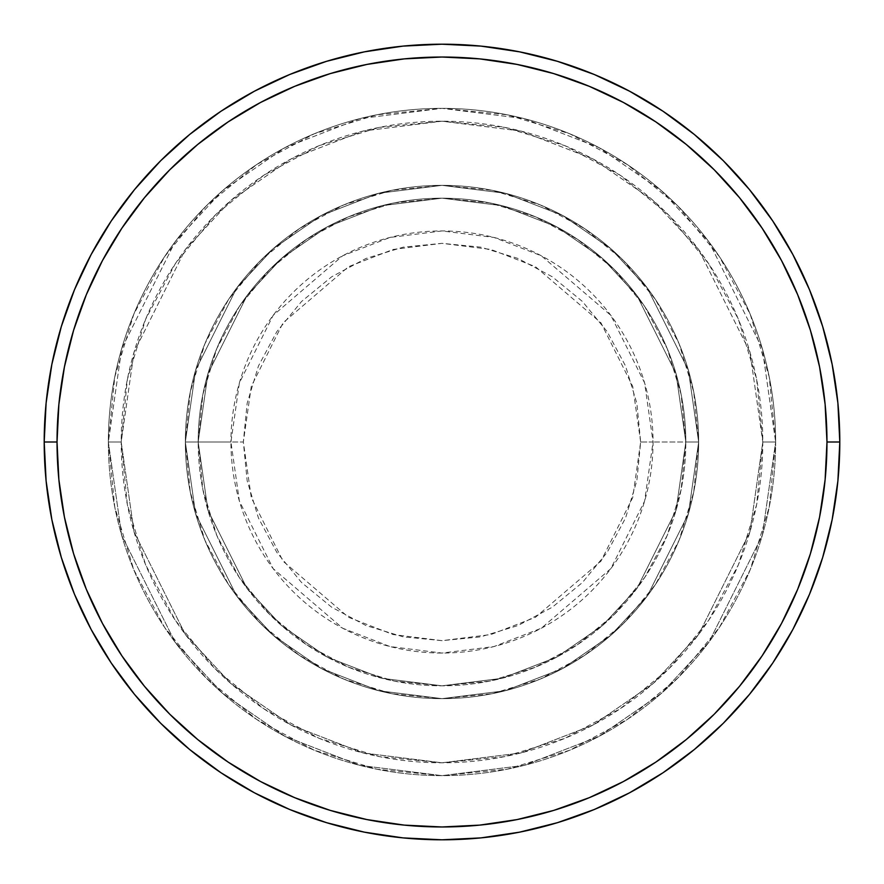 <?xml version="1.0" encoding="UTF-8"?>
<svg xmlns="http://www.w3.org/2000/svg" width="884" height="884" viewBox="0 0 884 884"><rect width="100%" height="100%" fill="white"/><g stroke="black" fill="none" stroke-linecap="round" stroke-linejoin="round"><path stroke-width="0.66" stroke-dasharray="4.42 3.31" d="M640.657 442L632.712 386.374L600.932 322.804L535.483 266.714L490.896 249.454L442 243.343L393.104 249.454L348.517 266.714L283.068 322.804L251.288 386.374L243.343 442L230.945 442L239.387 382.905L273.156 315.367L342.683 255.774L390.043 237.442L442 230.945L493.957 237.442L541.317 255.774L610.844 315.367L644.613 382.905L653.055 442L640.657 442L636.845 403.248L625.541 365.976L607.175 331.633L582.479 301.521L552.367 276.825L518.024 258.459L480.752 247.155L442 243.343L403.248 247.155L365.976 258.459L331.633 276.825L301.521 301.521L276.825 331.633L258.459 365.976L247.155 403.248L243.343 442L247.155 480.752L258.459 518.024L276.825 552.367L301.521 582.479L331.633 607.175L365.976 625.541L403.248 636.845L442 640.657L480.752 636.845L518.024 625.541L552.367 607.175L582.479 582.479L607.175 552.367L625.541 518.024L636.845 480.752L640.657 442L653.055 442A211.055 211.055 0 0 0 442 230.945A211.055 211.055 0 0 0 230.945 442L185.353 442L195.618 513.858L236.68 595.982L273.244 635.364L321.224 668.448L378.827 690.747L442 698.647L505.173 690.747L562.777 668.448L610.756 635.364L647.32 595.982L688.382 513.858L698.647 442L685.818 442L676.061 510.267L637.055 588.291L602.313 625.695L556.732 657.132L502.013 678.315L442 685.818L381.987 678.315L327.268 657.132L281.687 625.695L246.945 588.291L207.939 510.267L198.182 442L185.353 442L198.182 442L207.939 510.267L246.945 588.291L281.687 625.695L327.268 657.132L381.987 678.315L442 685.818L502.013 678.315L556.732 657.132L602.313 625.695L637.055 588.291L676.061 510.267L685.818 442L698.647 442L688.382 513.858L647.32 595.982L610.756 635.364L562.777 668.448L505.173 690.747L442 698.647L378.827 690.747L321.224 668.448L273.244 635.364L236.68 595.982L195.618 513.858L185.353 442L195.618 513.858L236.68 595.982L273.244 635.364L321.224 668.448L378.827 690.747L442 698.647L505.173 690.747L562.777 668.448L610.756 635.364L647.32 595.982L688.382 513.858L698.647 442L685.818 442L676.061 510.267L637.055 588.291L602.313 625.695L556.732 657.132L502.013 678.315L442 685.818L381.987 678.315L327.268 657.132L281.687 625.695L246.945 588.291L207.939 510.267L198.182 442L185.353 442L198.182 442L207.939 510.267L246.945 588.291L281.687 625.695L327.268 657.132L381.987 678.315L442 685.818L502.013 678.315L556.732 657.132L602.313 625.695L637.055 588.291L676.061 510.267L685.818 442L698.647 442L688.382 513.858L647.32 595.982L610.756 635.364L562.777 668.448L505.173 690.747L442 698.647L378.827 690.747L321.224 668.448L273.244 635.364L236.68 595.982L195.618 513.858L185.353 442L195.618 513.858L236.68 595.982L273.244 635.364L321.224 668.448L378.827 690.747L442 698.647L505.173 690.747L562.777 668.448L610.756 635.364L647.32 595.982L688.382 513.858L698.647 442L685.818 442L676.061 510.267L637.055 588.291L602.313 625.695L556.732 657.132L502.013 678.315L442 685.818L381.987 678.315L327.268 657.132L281.687 625.695L246.945 588.291L207.939 510.267L198.182 442L185.353 442L198.182 442L207.939 510.267L246.945 588.291L281.687 625.695L327.268 657.132L381.987 678.315L442 685.818L502.013 678.315L556.732 657.132L602.313 625.695L637.055 588.291L676.061 510.267L685.818 442L698.647 442L688.382 513.858L647.32 595.982L610.756 635.364L562.777 668.448L505.173 690.747L442 698.647L378.827 690.747L321.224 668.448L273.244 635.364L236.68 595.982L195.618 513.858L185.353 442A256.647 256.647 0 0 1 442 185.353A256.647 256.647 0 0 1 698.647 442A256.647 256.647 0 0 0 442 185.353A256.647 256.647 0 0 0 185.353 442A256.647 256.647 0 0 1 442 185.353A256.647 256.647 0 0 1 698.647 442A256.647 256.647 0 0 0 442 185.353A256.647 256.647 0 0 0 185.353 442A256.647 256.647 0 0 1 442 185.353A256.647 256.647 0 0 1 698.647 442L653.055 442L698.647 442A256.647 256.647 0 0 0 442 185.353A256.647 256.647 0 0 0 185.353 442A256.647 256.647 0 0 1 442 185.353A256.647 256.647 0 0 1 698.647 442A256.647 256.647 0 0 0 442 185.353A256.647 256.647 0 0 0 185.353 442A256.647 256.647 0 0 1 442 185.353A256.647 256.647 0 0 1 698.647 442A256.647 256.647 0 0 1 442 698.647A256.647 256.647 0 0 1 185.353 442A256.647 256.647 0 0 0 442 698.647A256.647 256.647 0 0 0 698.647 442A256.647 256.647 0 0 1 442 698.647A256.647 256.647 0 0 1 185.353 442A256.647 256.647 0 0 0 442 698.647A256.647 256.647 0 0 0 698.647 442A256.647 256.647 0 0 1 442 698.647A256.647 256.647 0 0 1 185.353 442L230.945 442A211.055 211.055 0 0 0 442 653.055A211.055 211.055 0 0 0 653.055 442L644.613 501.095L610.844 568.633L541.317 628.226L493.957 646.558L442 653.055L390.043 646.558L342.683 628.226L273.156 568.633L239.387 501.095L230.945 442L243.343 442L251.288 497.626L283.068 561.196L348.517 617.286L393.104 634.546L442 640.657L490.896 634.546L535.483 617.286L600.932 561.196L632.712 497.626L640.657 442M775.644 442L762.804 442A320.804 320.804 0 0 0 442 121.196A320.804 320.804 0 0 0 121.196 442L108.356 442A333.644 333.644 0 0 1 442 108.356A333.644 333.644 0 0 1 775.644 442L762.804 442L749.975 531.825L698.647 634.48L652.944 683.708L592.965 725.068L520.963 752.936L442 762.804L363.037 752.936L291.035 725.068L231.055 683.708L185.353 634.48L134.025 531.825L121.196 442L108.356 442L121.705 535.417L175.087 642.182L222.624 693.376L284.991 736.383L359.876 765.378L442 775.644L524.124 765.378L599.009 736.383L661.376 693.376L708.913 642.182L762.295 535.417L775.644 442L762.295 535.417L708.913 642.182L661.376 693.376L599.009 736.383L524.124 765.378L442 775.644L359.876 765.378L284.991 736.383L222.624 693.376L175.087 642.182L121.705 535.417L108.356 442L121.196 442L134.025 531.825L185.353 634.48L231.055 683.708L291.035 725.068L363.037 752.936L442 762.804L520.963 752.936L592.965 725.068L652.944 683.708L698.647 634.48L749.975 531.825L762.804 442L775.644 442A333.644 333.644 0 0 0 442 108.356A333.644 333.644 0 0 0 108.356 442A333.644 333.644 0 0 1 442 108.356A333.644 333.644 0 0 1 775.644 442L769.224 376.916L750.24 314.317L719.41 256.636L677.918 206.083L627.364 164.59L569.683 133.76L507.084 114.776L442 108.356L376.916 114.776L314.317 133.76L256.636 164.59L206.083 206.083L164.59 256.636L133.76 314.317L114.776 376.916L108.356 442L114.776 507.084L133.76 569.683L164.59 627.364L206.083 677.918L256.636 719.41L314.317 750.24L376.916 769.224L442 775.644L507.084 769.224L569.683 750.24L627.364 719.41L677.918 677.918L719.41 627.364L750.24 569.683L769.224 507.084L775.644 442A333.644 333.644 0 0 1 442 775.644A333.644 333.644 0 0 1 108.356 442A333.644 333.644 0 0 0 442 775.644A333.644 333.644 0 0 0 775.644 442L762.804 442L756.638 504.587L738.383 564.765L708.736 620.225L668.845 668.845L620.225 708.736L564.765 738.383L504.587 756.638L442 762.804L379.413 756.638L319.234 738.383L263.775 708.736L215.155 668.845L175.264 620.225L145.617 564.765L127.362 504.587L121.196 442L127.362 379.413L145.617 319.234L175.264 263.775L215.155 215.155L263.775 175.264L319.234 145.617L379.413 127.362L442 121.196L504.587 127.362L564.765 145.617L620.225 175.264L668.845 215.155L708.736 263.775L738.383 319.234L756.638 379.413L762.804 442L749.975 352.175L698.647 249.52L652.944 200.292L592.965 158.932L520.963 131.064L442 121.196L363.037 131.064L291.035 158.932L231.055 200.292L185.353 249.52L134.025 352.175L121.196 442L108.356 442L121.705 348.583L175.087 241.818L222.624 190.624L284.991 147.617L359.876 118.622L442 108.356L524.124 118.622L599.009 147.617L661.376 190.624L708.913 241.818L762.295 348.583L775.644 442L762.295 348.583L708.913 241.818L661.376 190.624L599.009 147.617L524.124 118.622L442 108.356L359.876 118.622L284.991 147.617L222.624 190.624L175.087 241.818L121.705 348.583L108.356 442L121.196 442L134.025 352.175L185.353 249.52L231.055 200.292L291.035 158.932L363.037 131.064L442 121.196L520.963 131.064L592.965 158.932L652.944 200.292L698.647 249.52L749.975 352.175L762.804 442L775.644 442A333.644 333.644 0 0 1 442 775.644A333.644 333.644 0 0 1 108.356 442L121.196 442A320.804 320.804 0 0 0 442 762.804A320.804 320.804 0 0 0 762.804 442L775.644 442M198.182 442A243.818 243.818 0 0 1 442 198.182A243.818 243.818 0 0 1 685.818 442A243.818 243.818 0 0 0 442 198.182A243.818 243.818 0 0 0 198.182 442L202.867 489.57L216.746 535.306L239.277 577.451L269.598 614.402L306.549 644.723L348.694 667.254L394.43 681.133L442 685.818L489.57 681.133L535.306 667.254L577.451 644.723L614.402 614.402L644.723 577.451L667.254 535.306L681.133 489.57L685.818 442L681.133 394.43L667.254 348.694L644.723 306.549L614.402 269.598L577.451 239.277L535.306 216.746L489.57 202.867L442 198.182L394.43 202.867L348.694 216.746L306.549 239.277L269.598 269.598L239.277 306.549L216.746 348.694L202.867 394.43L198.182 442A243.818 243.818 0 0 0 442 685.818A243.818 243.818 0 0 0 685.818 442A243.818 243.818 0 0 1 442 685.818A243.818 243.818 0 0 1 198.182 442L202.867 394.43L216.746 348.694L239.277 306.549L269.598 269.598L306.549 239.277L348.694 216.746L394.43 202.867L442 198.182L489.57 202.867L535.306 216.746L577.451 239.277L614.402 269.598L644.723 306.549L667.254 348.694L681.133 394.43L685.818 442L681.133 489.57L667.254 535.306L644.723 577.451L614.402 614.402L577.451 644.723L535.306 667.254L489.57 681.133L442 685.818L394.43 681.133L348.694 667.254L306.549 644.723L269.598 614.402L239.277 577.451L216.746 535.306L202.867 489.57L198.182 442L185.353 442L190.281 492.068L204.889 540.212L228.602 584.589L260.526 623.474L299.411 655.398L343.788 679.111L391.932 693.719L442 698.647L492.068 693.719L540.212 679.111L584.589 655.398L623.474 623.474L655.398 584.589L679.111 540.212L693.719 492.068L698.647 442L693.719 391.932L679.111 343.788L655.398 299.411L623.474 260.526L584.589 228.602L540.212 204.889L492.068 190.281L442 185.353L391.932 190.281L343.788 204.889L299.411 228.602L260.526 260.526L228.602 299.411L204.889 343.788L190.281 391.932L185.353 442A256.647 256.647 0 0 0 442 698.647A256.647 256.647 0 0 0 698.647 442A256.647 256.647 0 0 1 442 698.647A256.647 256.647 0 0 1 185.353 442A256.647 256.647 0 0 0 442 698.647A256.647 256.647 0 0 0 698.647 442A256.647 256.647 0 0 1 442 698.647A256.647 256.647 0 0 1 185.353 442L195.618 370.142L236.68 288.018L273.244 248.636L321.224 215.552L378.827 193.253L442 185.353L505.173 193.253L562.777 215.552L610.756 248.636L647.32 288.018L688.382 370.142L698.647 442L685.818 442L676.061 373.733L637.055 295.709L602.313 258.305L556.732 226.868L502.013 205.685L442 198.182L381.987 205.685L327.268 226.868L281.687 258.305L246.945 295.709L207.939 373.733L198.182 442L207.939 373.733L246.945 295.709L281.687 258.305L327.268 226.868L381.987 205.685L442 198.182L502.013 205.685L556.732 226.868L602.313 258.305L637.055 295.709L676.061 373.733L685.818 442L698.647 442L688.382 370.142L647.32 288.018L610.756 248.636L562.777 215.552L505.173 193.253L442 185.353L378.827 193.253L321.224 215.552L273.244 248.636L236.68 288.018L195.618 370.142L185.353 442L198.182 442L185.353 442L195.618 370.142L236.68 288.018L273.244 248.636L321.224 215.552L378.827 193.253L442 185.353L505.173 193.253L562.777 215.552L610.756 248.636L647.32 288.018L688.382 370.142L698.647 442L685.818 442L676.061 373.733L637.055 295.709L602.313 258.305L556.732 226.868L502.013 205.685L442 198.182L381.987 205.685L327.268 226.868L281.687 258.305L246.945 295.709L207.939 373.733L198.182 442L207.939 373.733L246.945 295.709L281.687 258.305L327.268 226.868L381.987 205.685L442 198.182L502.013 205.685L556.732 226.868L602.313 258.305L637.055 295.709L676.061 373.733L685.818 442L698.647 442L688.382 370.142L647.32 288.018L610.756 248.636L562.777 215.552L505.173 193.253L442 185.353L378.827 193.253L321.224 215.552L273.244 248.636L236.68 288.018L195.618 370.142L185.353 442L198.182 442L185.353 442L195.618 370.142L236.68 288.018L273.244 248.636L321.224 215.552L378.827 193.253L442 185.353L505.173 193.253L562.777 215.552L610.756 248.636L647.32 288.018L688.382 370.142L698.647 442L685.818 442L676.061 373.733L637.055 295.709L602.313 258.305L556.732 226.868L502.013 205.685L442 198.182L381.987 205.685L327.268 226.868L281.687 258.305L246.945 295.709L207.939 373.733L198.182 442L207.939 373.733L246.945 295.709L281.687 258.305L327.268 226.868L381.987 205.685L442 198.182L502.013 205.685L556.732 226.868L602.313 258.305L637.055 295.709L676.061 373.733L685.818 442L698.647 442L688.382 370.142L647.32 288.018L610.756 248.636L562.777 215.552L505.173 193.253L442 185.353L378.827 193.253L321.224 215.552L273.244 248.636L236.68 288.018L195.618 370.142L185.353 442L198.182 442M839.8 442A397.8 397.8 0 0 0 442 44.2A397.8 397.8 0 0 0 44.2 442A397.8 397.8 0 0 0 442 839.8A397.8 397.8 0 0 0 839.8 442"/><path stroke-width="1.33" d="M44.2 442L57.029 442A384.971 384.971 0 0 1 442 57.029A384.971 384.971 0 0 1 826.971 442L839.8 442A397.8 397.8 0 0 0 442 44.2A397.8 397.8 0 0 0 44.2 442A397.8 397.8 0 0 1 442 44.2A397.8 397.8 0 0 1 839.8 442A397.8 397.8 0 0 1 442 839.8A397.8 397.8 0 0 1 44.2 442L46.112 403.005L51.847 364.396L61.328 326.527L74.477 289.764L91.174 254.482L111.24 220.989L134.501 189.64L160.711 160.711L189.64 134.501L220.989 111.24L254.482 91.174L289.764 74.477L326.527 61.328L364.396 51.847L403.005 46.112L442 44.2L480.995 46.112L519.604 51.847L557.472 61.328L594.236 74.477L629.519 91.174L663.011 111.24L694.36 134.501L723.289 160.711L749.499 189.64L772.76 220.989L792.826 254.482L809.523 289.764L822.673 326.527L832.153 364.396L837.888 403.005L839.8 442L837.888 480.995L832.153 519.604L822.673 557.472L809.523 594.236L792.826 629.519L772.76 663.011L749.499 694.36L723.289 723.289L694.36 749.499L663.011 772.76L629.519 792.826L594.236 809.523L557.472 822.673L519.604 832.153L480.995 837.888L442 839.8L403.005 837.888L364.396 832.153L326.527 822.673L289.764 809.523L254.482 792.826L220.989 772.76L189.64 749.499L160.711 723.289L134.501 694.36L111.24 663.011L91.174 629.519L74.477 594.236L61.328 557.472L51.847 519.604L46.112 480.995L44.2 442A397.8 397.8 0 0 0 442 839.8A397.8 397.8 0 0 0 839.8 442L826.971 442L825.115 404.264L819.567 366.893L810.396 330.251L797.666 294.681L781.511 260.526L762.085 228.127L739.588 197.784L714.217 169.783L686.216 144.412L655.873 121.915L623.474 102.489L589.319 86.334L553.749 73.604L517.107 64.433L479.736 58.885L442 57.029L404.264 58.885L366.893 64.433L330.251 73.604L294.681 86.334L260.526 102.489L228.127 121.915L197.784 144.412L169.783 169.783L144.412 197.784L121.915 228.127L102.489 260.526L86.334 294.681L73.604 330.251L64.433 366.893L58.885 404.264L57.029 442L58.885 479.736L64.433 517.107L73.604 553.749L86.334 589.319L102.489 623.474L121.915 655.873L144.412 686.216L169.783 714.217L197.784 739.588L228.127 762.085L260.526 781.511L294.681 797.666L330.251 810.396L366.893 819.567L404.264 825.115L442 826.971L479.736 825.115L517.107 819.567L553.749 810.396L589.319 797.666L623.474 781.511L655.873 762.085L686.216 739.588L714.217 714.217L739.588 686.216L762.085 655.873L781.511 623.474L797.666 589.319L810.396 553.749L819.567 517.107L825.115 479.736L826.971 442A384.971 384.971 0 0 1 442 826.971A384.971 384.971 0 0 1 57.029 442L44.2 442"/></g></svg>
